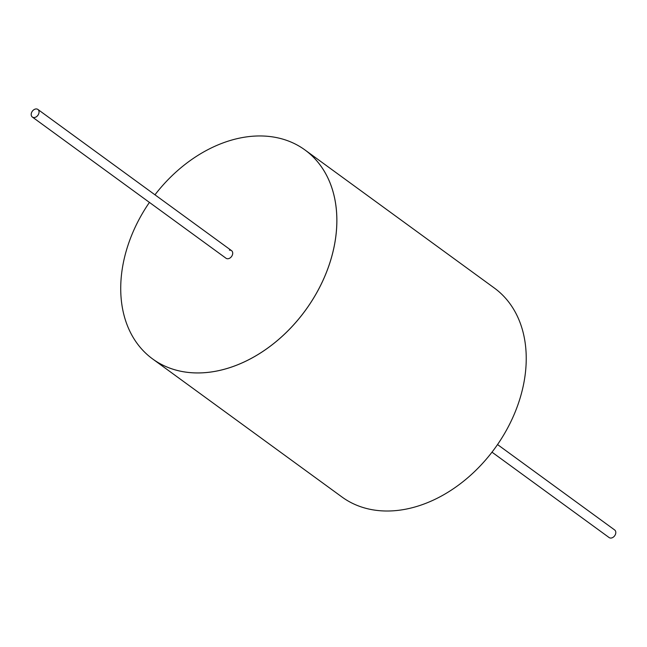 <?xml version="1.0" encoding="UTF-8"?>
<svg xmlns="http://www.w3.org/2000/svg" width="647" height="647" viewBox="0 0 647 647"><rect width="100%" height="100%" fill="white"/><g stroke="black" fill="none" stroke-linecap="round" stroke-linejoin="round"><path stroke-width="0.97" d="M231.569 250.656A4.699 3.445 -53.9 0 0 229.442 250.187M32.35 117.042A4.699 3.445 -53.9 0 0 34.493 117.519A4.699 3.445 -53.9 0 0 38.618 114.018A4.699 3.445 -53.9 0 0 37.89 109.448A4.699 3.445 -53.9 0 0 35.755 108.971A4.699 3.445 -53.9 0 0 31.622 112.473A4.699 3.445 -53.9 0 0 32.35 117.042L226.013 258.242A4.699 3.445 -53.9 0 0 228.156 258.719A4.699 3.445 -53.9 0 0 232.289 255.217A4.699 3.445 -53.9 0 0 231.553 250.648A4.699 3.445 -53.9 0 0 229.418 250.171M149.425 202.406A129.311 94.85 -53.9 0 0 152.603 358.931A129.311 94.85 -53.9 0 0 211.44 371.936A129.311 94.85 -53.9 0 0 325.045 275.719A129.311 94.85 -53.9 0 0 304.963 149.958A129.311 94.85 -53.9 0 0 246.135 136.954A129.311 94.85 -53.9 0 0 154.965 194.804M152.619 358.939A129.311 94.85 -53.9 0 0 152.627 358.948A129.311 94.85 -53.9 0 0 211.456 371.952A129.311 94.85 -53.9 0 0 325.061 275.735A129.311 94.85 -53.9 0 0 304.988 149.975A129.311 94.85 -53.9 0 0 304.98 149.967A129.311 94.85 126.1 0 1 325.061 275.735A129.311 94.85 126.1 0 1 211.456 371.952A129.311 94.85 126.1 0 1 152.627 358.948L152.603 358.931M491.995 452.164L609.11 537.552A4.699 3.445 -53.9 0 0 611.245 538.029A4.699 3.445 -53.9 0 0 615.378 534.527A4.699 3.445 -53.9 0 0 614.65 529.958L497.535 444.562M304.963 149.958L494.348 288.036A129.311 94.85 126.1 0 1 514.43 413.797A129.311 94.85 126.1 0 1 400.825 510.014A129.311 94.85 126.1 0 1 341.988 497.009L152.627 358.948M37.89 109.448L231.553 250.648"/></g></svg>
